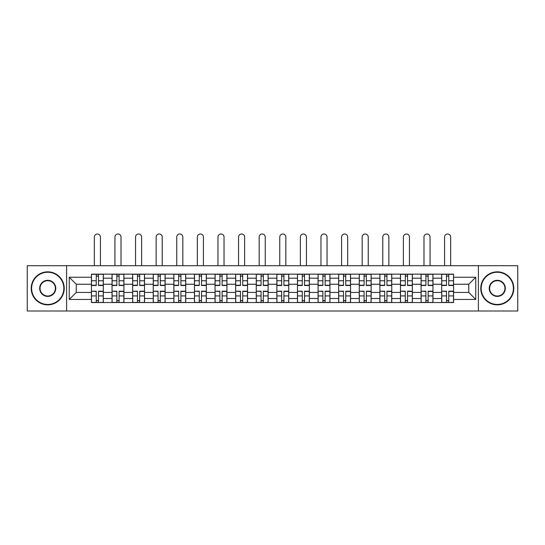 <?xml version="1.0" encoding="UTF-8"?>
<svg xmlns="http://www.w3.org/2000/svg" width="545" height="545" viewBox="0 0 545 545"><rect width="100%" height="100%" fill="white"/><g stroke="black" fill="none" stroke-linecap="round" stroke-linejoin="round"><path stroke-width="0.82" d="M478.394 310.997L517.75 310.997L517.75 265.701L27.25 265.701L27.25 310.997L478.394 310.997L478.394 265.701M112.038 302.543L112.038 278.182L103.318 278.182L103.318 302.543M103.318 278.182L103.318 274.149M112.038 278.182L112.038 274.149M123.926 274.149L123.926 302.543M132.639 302.543L132.639 274.149M144.527 274.149L144.527 302.543M153.24 302.543L153.24 274.149M165.128 274.149L165.128 302.543M173.848 302.543L173.848 274.149M185.729 274.149L185.729 302.543M194.449 302.543L194.449 274.149M206.337 274.149L206.337 302.543M215.05 302.543L215.05 274.149M226.938 274.149L226.938 302.543M235.651 302.543L235.651 274.149M247.539 274.149L247.539 302.543M256.259 302.543L256.259 274.149M268.14 274.149L268.14 302.543M276.86 302.543L276.86 274.149M288.741 274.149L288.741 302.543M297.461 302.543L297.461 274.149M309.349 274.149L309.349 302.543M318.062 302.543L318.062 274.149M329.95 274.149L329.95 302.543M338.663 302.543L338.663 274.149M350.551 274.149L350.551 302.543M359.271 302.543L359.271 274.149M371.152 274.149L371.152 302.543M379.872 302.543L379.872 274.149M391.76 274.149L391.76 302.543M400.473 302.543L400.473 274.149M412.361 274.149L412.361 302.543M421.074 302.543L421.074 274.149M432.962 274.149L432.962 302.543M441.682 302.543L441.682 274.149M441.682 292.44L432.962 292.44M421.074 292.44L412.361 292.44M400.473 292.44L391.76 292.44M379.872 292.44L371.152 292.44M359.271 292.44L350.551 292.44M338.663 292.44L329.95 292.44M318.062 292.44L309.349 292.44M297.461 292.44L288.741 292.44M276.86 292.44L268.14 292.44M256.259 292.44L247.539 292.44M235.651 292.44L226.938 292.44M215.05 292.44L206.337 292.44M194.449 292.44L185.729 292.44M173.848 292.44L165.128 292.44M153.24 292.44L144.527 292.44M132.639 292.44L123.926 292.44M112.038 292.44L103.318 292.44M441.682 284.252L432.962 284.252M421.074 284.252L412.361 284.252M400.473 284.252L391.76 284.252M379.872 284.252L371.152 284.252M359.271 284.252L350.551 284.252M338.663 284.252L329.95 284.252M318.062 284.252L309.349 284.252M297.461 284.252L288.741 284.252M276.86 284.252L268.14 284.252M256.259 284.252L247.539 284.252M235.651 284.252L226.938 284.252M215.05 284.252L206.337 284.252M194.449 284.252L185.729 284.252M173.848 284.252L165.128 284.252M153.24 284.252L144.527 284.252M132.639 284.252L123.926 284.252M112.038 284.252L103.318 284.252M76.246 292.44L91.437 292.44L91.437 284.252L76.246 284.252L76.246 292.44L69.249 299.443L69.249 277.255L91.437 277.255L91.437 284.252M453.563 284.252L453.563 292.44L468.755 292.44L468.755 284.252L453.563 284.252L453.563 274.149L91.437 274.149L91.437 277.255M453.563 277.255L475.751 277.255L475.751 299.443L453.563 299.443L453.563 292.44M91.437 292.44L91.437 302.543L453.563 302.543L453.563 299.443M91.437 299.443L69.249 299.443M66.606 310.997L66.606 265.701M98.502 300.567L96.254 300.567M96.254 276.131L98.502 276.131M119.103 300.567L116.855 300.567M116.855 276.131L119.103 276.131M139.704 300.567L137.463 300.567M137.463 276.131L139.704 276.131M160.312 300.567L158.064 300.567M158.064 276.131L160.312 276.131M180.913 300.567L178.665 300.567M178.665 276.131L180.913 276.131M201.514 300.567L199.266 300.567M199.266 276.131L201.514 276.131M222.115 300.567L219.873 300.567M219.873 276.131L222.115 276.131M242.716 300.567L240.474 300.567M240.474 276.131L242.716 276.131M263.324 300.567L261.075 300.567M261.075 276.131L263.324 276.131M283.925 300.567L281.676 300.567M281.676 276.131L283.925 276.131M304.526 300.567L302.284 300.567M302.284 276.131L304.526 276.131M325.127 300.567L322.885 300.567M322.885 276.131L325.127 276.131M345.734 300.567L343.486 300.567M343.486 276.131L345.734 276.131M366.335 300.567L364.087 300.567M364.087 276.131L366.335 276.131M386.936 300.567L384.688 300.567M384.688 276.131L386.936 276.131M407.537 300.567L405.296 300.567M405.296 276.131L407.537 276.131M428.145 300.567L425.897 300.567M425.897 276.131L428.145 276.131M448.746 300.567L446.498 300.567M446.498 276.131L448.746 276.131M69.249 277.255L76.246 284.252M468.755 292.44L475.751 299.443M468.755 284.252L475.751 277.255M100.416 265.701L100.416 237.041A3.038 3.038 0 0 0 97.378 234.003A3.038 3.038 0 0 0 94.34 237.041L94.34 265.701M98.502 285.512L98.502 274.285L103.257 274.285L103.257 285.512L98.502 285.512M96.254 276.002L98.502 276.002M96.254 274.285L91.499 274.285L91.499 285.512L96.254 285.512L96.254 274.285L98.502 274.285M96.254 291.466L91.499 291.187L96.254 291.187L96.254 302.414L91.499 302.414L94.142 302.414M91.499 291.466L91.499 302.414M98.502 300.697L96.254 300.697M100.614 302.414L103.257 302.414L103.257 291.187L98.502 291.187L98.502 302.414L94.34 302.414M103.257 302.414L100.416 302.414M121.017 265.701L121.017 237.041A3.038 3.038 0 0 0 117.979 234.003A3.038 3.038 0 0 0 114.941 237.041L114.941 265.701M119.103 285.512L119.103 274.285L123.858 274.285L123.858 285.512L119.103 285.512M116.855 276.002L119.103 276.002M116.855 274.285L112.107 274.285L112.107 285.512L116.855 285.512L116.855 274.285L119.103 274.285M141.618 265.701L141.618 237.041A3.038 3.038 0 0 0 138.58 234.003A3.038 3.038 0 0 0 135.548 237.041L135.548 265.701M139.704 285.512L139.704 274.285L144.459 274.285L144.459 285.512L139.704 285.512M137.463 276.002L139.704 276.002M137.463 274.285L132.708 274.285L132.708 285.512L137.463 285.512L137.463 274.285L139.704 274.285M116.855 291.466L112.107 291.187L116.855 291.187L116.855 302.414L112.107 302.414L114.743 302.414M112.107 291.466L112.107 302.414M119.103 300.697L116.855 300.697M121.215 302.414L123.858 302.414L123.858 291.187L119.103 291.187L119.103 302.414L114.941 302.414M123.858 302.414L121.017 302.414M137.463 291.466L132.708 291.187L137.463 291.187L137.463 302.414L132.708 302.414L135.351 302.414M132.708 291.466L132.708 302.414M139.704 300.697L137.463 300.697M141.816 302.414L144.459 302.414L144.459 291.187L139.704 291.187L139.704 302.414L135.548 302.414M144.459 302.414L141.618 302.414M47.722 304.457A16.112 16.112 0 0 0 63.833 288.346A16.112 16.112 0 0 0 47.722 272.234A16.112 16.112 0 0 0 31.61 288.346A16.112 16.112 0 0 0 47.722 304.457M47.722 271.839A16.507 16.507 0 0 1 64.228 288.346A16.507 16.507 0 0 1 47.722 304.859A16.507 16.507 0 0 1 31.215 288.346A16.507 16.507 0 0 1 47.722 271.839M47.722 296.405A8.059 8.059 0 0 1 39.662 288.346A8.059 8.059 0 0 1 47.722 280.293A8.059 8.059 0 0 1 55.774 288.346A8.059 8.059 0 0 1 47.722 296.405M47.722 280.689A7.657 7.657 0 0 0 40.057 288.346A7.657 7.657 0 0 0 47.722 296.01A7.657 7.657 0 0 0 55.379 288.346A7.657 7.657 0 0 0 47.722 280.689M497.278 304.457A16.112 16.112 0 0 0 513.39 288.346A16.112 16.112 0 0 0 497.278 272.234A16.112 16.112 0 0 0 481.167 288.346A16.112 16.112 0 0 0 497.278 304.457M497.278 271.839A16.507 16.507 0 0 1 513.785 288.346A16.507 16.507 0 0 1 497.278 304.859A16.507 16.507 0 0 1 480.772 288.346A16.507 16.507 0 0 1 497.278 271.839M497.278 296.405A8.059 8.059 0 0 1 489.226 288.346A8.059 8.059 0 0 1 497.278 280.293A8.059 8.059 0 0 1 505.338 288.346A8.059 8.059 0 0 1 497.278 296.405M497.278 280.689A7.657 7.657 0 0 0 489.621 288.346A7.657 7.657 0 0 0 497.278 296.01A7.657 7.657 0 0 0 504.943 288.346A7.657 7.657 0 0 0 497.278 280.689M162.226 265.701L162.226 237.041A3.038 3.038 0 0 0 159.188 234.003A3.038 3.038 0 0 0 156.149 237.041L156.149 265.701M160.312 285.512L160.312 274.285L165.06 274.285L165.06 285.512L160.312 285.512M158.064 276.002L160.312 276.002M158.064 274.285L153.309 274.285L153.309 285.512L158.064 285.512L158.064 274.285L160.312 274.285M182.827 265.701L182.827 237.041A3.038 3.038 0 0 0 179.789 234.003A3.038 3.038 0 0 0 176.75 237.041L176.75 265.701M180.913 285.512L180.913 274.285L185.668 274.285L185.668 285.512L180.913 285.512M178.665 276.002L180.913 276.002M178.665 274.285L173.91 274.285L173.91 285.512L178.665 285.512L178.665 274.285L180.913 274.285M203.428 265.701L203.428 237.041A3.038 3.038 0 0 0 200.39 234.003A3.038 3.038 0 0 0 197.351 237.041L197.351 265.701M201.514 285.512L201.514 274.285L206.269 274.285L206.269 285.512L201.514 285.512M199.266 276.002L201.514 276.002M199.266 274.285L194.517 274.285L194.517 285.512L199.266 285.512L199.266 274.285L201.514 274.285M158.064 291.466L153.309 291.187L158.064 291.187L158.064 302.414L153.309 302.414L155.952 302.414M153.309 291.466L153.309 302.414M160.312 300.697L158.064 300.697M162.424 302.414L165.06 302.414L165.06 291.187L160.312 291.187L160.312 302.414L156.149 302.414M165.06 302.414L162.226 302.414M178.665 291.466L173.91 291.187L178.665 291.187L178.665 302.414L173.91 302.414L176.553 302.414M173.91 291.466L173.91 302.414M180.913 300.697L178.665 300.697M183.025 302.414L185.668 302.414L185.668 291.187L180.913 291.187L180.913 302.414L176.75 302.414M185.668 302.414L182.827 302.414M199.266 291.466L194.517 291.187L199.266 291.187L199.266 302.414L194.517 302.414L197.154 302.414M194.517 291.466L194.517 302.414M201.514 300.697L199.266 300.697M203.626 302.414L206.269 302.414L206.269 291.187L201.514 291.187L201.514 302.414L197.351 302.414M206.269 302.414L203.428 302.414M224.029 265.701L224.029 237.041A3.038 3.038 0 0 0 220.991 234.003A3.038 3.038 0 0 0 217.959 237.041L217.959 265.701M222.115 285.512L222.115 274.285L226.87 274.285L226.87 285.512L222.115 285.512M219.873 276.002L222.115 276.002M219.873 274.285L215.118 274.285L215.118 285.512L219.873 285.512L219.873 274.285L222.115 274.285M219.873 291.466L215.118 291.187L219.873 291.187L219.873 302.414L215.118 302.414L217.755 302.414M215.118 291.466L215.118 302.414M222.115 300.697L219.873 300.697M224.227 302.414L226.87 302.414L226.87 291.187L222.115 291.187L222.115 302.414L217.959 302.414M226.87 302.414L224.029 302.414M244.637 265.701L244.637 237.041A3.038 3.038 0 0 0 241.599 234.003A3.038 3.038 0 0 0 238.56 237.041L238.56 265.701M242.716 285.512L242.716 274.285L247.471 274.285L247.471 285.512L242.716 285.512M240.474 276.002L242.716 276.002M240.474 274.285L235.719 274.285L235.719 285.512L240.474 285.512L240.474 274.285L242.716 274.285M240.474 291.466L235.719 291.187L240.474 291.187L240.474 302.414L235.719 302.414L238.363 302.414M235.719 291.466L235.719 302.414M242.716 300.697L240.474 300.697M244.834 302.414L247.471 302.414L247.471 291.187L242.716 291.187L242.716 302.414L238.56 302.414M247.471 302.414L244.637 302.414M265.238 265.701L265.238 237.041A3.038 3.038 0 0 0 262.2 234.003A3.038 3.038 0 0 0 259.161 237.041L259.161 265.701M263.324 285.512L263.324 274.285L268.079 274.285L268.079 285.512L263.324 285.512M261.075 276.002L263.324 276.002M261.075 274.285L256.32 274.285L256.32 285.512L261.075 285.512L261.075 274.285L263.324 274.285M261.075 291.466L256.32 291.187L261.075 291.187L261.075 302.414L256.32 302.414L258.964 302.414M256.32 291.466L256.32 302.414M263.324 300.697L261.075 300.697M265.435 302.414L268.079 302.414L268.079 291.187L263.324 291.187L263.324 302.414L259.161 302.414M268.079 302.414L265.238 302.414M285.839 265.701L285.839 237.041A3.038 3.038 0 0 0 282.8 234.003A3.038 3.038 0 0 0 279.762 237.041L279.762 265.701M283.925 285.512L283.925 274.285L288.68 274.285L288.68 285.512L283.925 285.512M281.676 276.002L283.925 276.002M281.676 274.285L276.921 274.285L276.921 285.512L281.676 285.512L281.676 274.285L283.925 274.285M281.676 291.466L276.921 291.187L281.676 291.187L281.676 302.414L276.921 302.414L279.565 302.414M276.921 291.466L276.921 302.414M283.925 300.697L281.676 300.697M286.036 302.414L288.68 302.414L288.68 291.187L283.925 291.187L283.925 302.414L279.762 302.414M288.68 302.414L285.839 302.414M306.44 265.701L306.44 237.041A3.038 3.038 0 0 0 303.401 234.003A3.038 3.038 0 0 0 300.363 237.041L300.363 265.701M304.526 285.512L304.526 274.285L309.281 274.285L309.281 285.512L304.526 285.512M302.284 276.002L304.526 276.002M302.284 274.285L297.529 274.285L297.529 285.512L302.284 285.512L302.284 274.285L304.526 274.285M302.284 291.466L297.529 291.187L302.284 291.187L302.284 302.414L297.529 302.414L300.166 302.414M297.529 291.466L297.529 302.414M304.526 300.697L302.284 300.697M306.637 302.414L309.281 302.414L309.281 291.187L304.526 291.187L304.526 302.414L300.363 302.414M309.281 302.414L306.44 302.414M327.041 265.701L327.041 237.041A3.038 3.038 0 0 0 324.009 234.003A3.038 3.038 0 0 0 320.971 237.041L320.971 265.701M325.127 285.512L325.127 274.285L329.882 274.285L329.882 285.512L325.127 285.512M322.885 276.002L325.127 276.002M322.885 274.285L318.13 274.285L318.13 285.512L322.885 285.512L322.885 274.285L325.127 274.285M322.885 291.466L318.13 291.187L322.885 291.187L322.885 302.414L318.13 302.414L320.773 302.414M318.13 291.466L318.13 302.414M325.127 300.697L322.885 300.697M327.245 302.414L329.882 302.414L329.882 291.187L325.127 291.187L325.127 302.414L320.971 302.414M329.882 302.414L327.041 302.414M347.649 265.701L347.649 237.041A3.038 3.038 0 0 0 344.61 234.003A3.038 3.038 0 0 0 341.572 237.041L341.572 265.701M345.734 285.512L345.734 274.285L350.483 274.285L350.483 285.512L345.734 285.512M343.486 276.002L345.734 276.002M343.486 274.285L338.731 274.285L338.731 285.512L343.486 285.512L343.486 274.285L345.734 274.285M343.486 291.466L338.731 291.187L343.486 291.187L343.486 302.414L338.731 302.414L341.374 302.414M338.731 291.466L338.731 302.414M345.734 300.697L343.486 300.697M347.846 302.414L350.483 302.414L350.483 291.187L345.734 291.187L345.734 302.414L341.572 302.414M350.483 302.414L347.649 302.414M368.25 265.701L368.25 237.041A3.038 3.038 0 0 0 365.211 234.003A3.038 3.038 0 0 0 362.173 237.041L362.173 265.701M366.335 285.512L366.335 274.285L371.091 274.285L371.091 285.512L366.335 285.512M364.087 276.002L366.335 276.002M364.087 274.285L359.332 274.285L359.332 285.512L364.087 285.512L364.087 274.285L366.335 274.285M364.087 291.466L359.332 291.187L364.087 291.187L364.087 302.414L359.332 302.414L361.975 302.414M359.332 291.466L359.332 302.414M366.335 300.697L364.087 300.697M368.447 302.414L371.091 302.414L371.091 291.187L366.335 291.187L366.335 302.414L362.173 302.414M371.091 302.414L368.25 302.414M388.851 265.701L388.851 237.041A3.038 3.038 0 0 0 385.812 234.003A3.038 3.038 0 0 0 382.774 237.041L382.774 265.701M386.936 285.512L386.936 274.285L391.692 274.285L391.692 285.512L386.936 285.512M384.688 276.002L386.936 276.002M384.688 274.285L379.94 274.285L379.94 285.512L384.688 285.512L384.688 274.285L386.936 274.285M384.688 291.466L379.94 291.187L384.688 291.187L384.688 302.414L379.94 302.414L382.576 302.414M379.94 291.466L379.94 302.414M386.936 300.697L384.688 300.697M389.048 302.414L391.692 302.414L391.692 291.187L386.936 291.187L386.936 302.414L382.774 302.414M391.692 302.414L388.851 302.414M409.452 265.701L409.452 237.041A3.038 3.038 0 0 0 406.42 234.003A3.038 3.038 0 0 0 403.382 237.041L403.382 265.701M407.537 285.512L407.537 274.285L412.293 274.285L412.293 285.512L407.537 285.512M405.296 276.002L407.537 276.002M405.296 274.285L400.541 274.285L400.541 285.512L405.296 285.512L405.296 274.285L407.537 274.285M405.296 291.466L400.541 291.187L405.296 291.187L405.296 302.414L400.541 302.414L403.184 302.414M400.541 291.466L400.541 302.414M407.537 300.697L405.296 300.697M409.649 302.414L412.293 302.414L412.293 291.187L407.537 291.187L407.537 302.414L403.382 302.414M412.293 302.414L409.452 302.414M430.06 265.701L430.06 237.041A3.038 3.038 0 0 0 427.021 234.003A3.038 3.038 0 0 0 423.983 237.041L423.983 265.701M428.145 285.512L428.145 274.285L432.894 274.285L432.894 285.512L428.145 285.512M425.897 276.002L428.145 276.002M425.897 274.285L421.142 274.285L421.142 285.512L425.897 285.512L425.897 274.285L428.145 274.285M425.897 291.466L421.142 291.187L425.897 291.187L425.897 302.414L421.142 302.414L423.785 302.414M421.142 291.466L421.142 302.414M428.145 300.697L425.897 300.697M430.257 302.414L432.894 302.414L432.894 291.187L428.145 291.187L428.145 302.414L423.983 302.414M432.894 302.414L430.06 302.414M450.661 265.701L450.661 237.041A3.038 3.038 0 0 0 447.622 234.003A3.038 3.038 0 0 0 444.584 237.041L444.584 265.701M448.746 285.512L448.746 274.285L453.501 274.285L453.501 285.512L448.746 285.512M446.498 276.002L448.746 276.002M446.498 274.285L441.743 274.285L441.743 285.512L446.498 285.512L446.498 274.285L448.746 274.285M446.498 291.466L441.743 291.187L446.498 291.187L446.498 302.414L441.743 302.414L444.386 302.414M441.743 291.466L441.743 302.414M448.746 300.697L446.498 300.697M450.858 302.414L453.501 302.414L453.501 291.187L448.746 291.187L448.746 302.414L444.584 302.414M453.501 302.414L450.661 302.414M421.074 278.182L412.361 278.182M400.473 278.182L391.76 278.182M379.872 278.182L371.152 278.182M359.271 278.182L350.551 278.182M338.663 278.182L329.95 278.182M318.062 278.182L309.349 278.182M297.461 278.182L288.741 278.182M276.86 278.182L268.14 278.182M256.259 278.182L247.539 278.182M235.651 278.182L226.938 278.182M215.05 278.182L206.337 278.182M194.449 278.182L185.729 278.182M173.848 278.182L165.128 278.182M153.24 278.182L144.527 278.182M132.639 278.182L123.926 278.182M441.682 278.182L432.962 278.182M421.074 298.517L412.361 298.517M400.473 298.517L391.76 298.517M379.872 298.517L371.152 298.517M359.271 298.517L350.551 298.517M338.663 298.517L329.95 298.517M318.062 298.517L309.349 298.517M297.461 298.517L288.741 298.517M276.86 298.517L268.14 298.517M256.259 298.517L247.539 298.517M235.651 298.517L226.938 298.517M215.05 298.517L206.337 298.517M194.449 298.517L185.729 298.517M173.848 298.517L165.128 298.517M153.24 298.517L144.527 298.517M132.639 298.517L123.926 298.517M112.038 298.517L103.318 298.517M441.682 298.517L432.962 298.517M98.502 285.233L103.257 285.233M98.502 280.77L103.257 280.77M91.499 285.233L96.254 285.233M91.499 280.77L96.254 280.77M96.254 295.928L91.499 295.928M103.257 291.466L98.502 291.466M103.257 295.928L98.502 295.928M119.103 285.233L123.858 285.233M119.103 280.77L123.858 280.77M112.107 285.233L116.855 285.233M112.107 280.77L116.855 280.77M139.704 285.233L144.459 285.233M139.704 280.77L144.459 280.77M132.708 285.233L137.463 285.233M132.708 280.77L137.463 280.77M116.855 295.928L112.107 295.928M123.858 291.466L119.103 291.466M123.858 295.928L119.103 295.928M137.463 295.928L132.708 295.928M144.459 291.466L139.704 291.466M144.459 295.928L139.704 295.928M160.312 285.233L165.06 285.233M160.312 280.77L165.06 280.77M153.309 285.233L158.064 285.233M153.309 280.77L158.064 280.77M180.913 285.233L185.668 285.233M180.913 280.77L185.668 280.77M173.91 285.233L178.665 285.233M173.91 280.77L178.665 280.77M201.514 285.233L206.269 285.233M201.514 280.77L206.269 280.77M194.517 285.233L199.266 285.233M194.517 280.77L199.266 280.77M158.064 295.928L153.309 295.928M165.06 291.466L160.312 291.466M165.06 295.928L160.312 295.928M178.665 295.928L173.91 295.928M185.668 291.466L180.913 291.466M185.668 295.928L180.913 295.928M199.266 295.928L194.517 295.928M206.269 291.466L201.514 291.466M206.269 295.928L201.514 295.928M222.115 285.233L226.87 285.233M222.115 280.77L226.87 280.77M215.118 285.233L219.873 285.233M215.118 280.77L219.873 280.77M219.873 295.928L215.118 295.928M226.87 291.466L222.115 291.466M226.87 295.928L222.115 295.928M242.716 285.233L247.471 285.233M242.716 280.77L247.471 280.77M235.719 285.233L240.474 285.233M235.719 280.77L240.474 280.77M240.474 295.928L235.719 295.928M247.471 291.466L242.716 291.466M247.471 295.928L242.716 295.928M263.324 285.233L268.079 285.233M263.324 280.77L268.079 280.77M256.32 285.233L261.075 285.233M256.32 280.77L261.075 280.77M261.075 295.928L256.32 295.928M268.079 291.466L263.324 291.466M268.079 295.928L263.324 295.928M283.925 285.233L288.68 285.233M283.925 280.77L288.68 280.77M276.921 285.233L281.676 285.233M276.921 280.77L281.676 280.77M281.676 295.928L276.921 295.928M288.68 291.466L283.925 291.466M288.68 295.928L283.925 295.928M304.526 285.233L309.281 285.233M304.526 280.77L309.281 280.77M297.529 285.233L302.284 285.233M297.529 280.77L302.284 280.77M302.284 295.928L297.529 295.928M309.281 291.466L304.526 291.466M309.281 295.928L304.526 295.928M325.127 285.233L329.882 285.233M325.127 280.77L329.882 280.77M318.13 285.233L322.885 285.233M318.13 280.77L322.885 280.77M322.885 295.928L318.13 295.928M329.882 291.466L325.127 291.466M329.882 295.928L325.127 295.928M345.734 285.233L350.483 285.233M345.734 280.77L350.483 280.77M338.731 285.233L343.486 285.233M338.731 280.77L343.486 280.77M343.486 295.928L338.731 295.928M350.483 291.466L345.734 291.466M350.483 295.928L345.734 295.928M366.335 285.233L371.091 285.233M366.335 280.77L371.091 280.77M359.332 285.233L364.087 285.233M359.332 280.77L364.087 280.77M364.087 295.928L359.332 295.928M371.091 291.466L366.335 291.466M371.091 295.928L366.335 295.928M386.936 285.233L391.692 285.233M386.936 280.77L391.692 280.77M379.94 285.233L384.688 285.233M379.94 280.77L384.688 280.77M384.688 295.928L379.94 295.928M391.692 291.466L386.936 291.466M391.692 295.928L386.936 295.928M407.537 285.233L412.293 285.233M407.537 280.77L412.293 280.77M400.541 285.233L405.296 285.233M400.541 280.77L405.296 280.77M405.296 295.928L400.541 295.928M412.293 291.466L407.537 291.466M412.293 295.928L407.537 295.928M428.145 285.233L432.894 285.233M428.145 280.77L432.894 280.77M421.142 285.233L425.897 285.233M421.142 280.77L425.897 280.77M425.897 295.928L421.142 295.928M432.894 291.466L428.145 291.466M432.894 295.928L428.145 295.928M448.746 285.233L453.501 285.233M448.746 280.77L453.501 280.77M441.743 285.233L446.498 285.233M441.743 280.77L446.498 280.77M446.498 295.928L441.743 295.928M453.501 291.466L448.746 291.466M453.501 295.928L448.746 295.928"/></g></svg>
